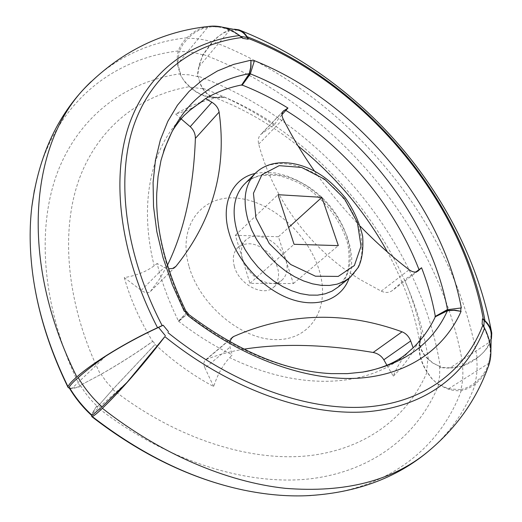 <?xml version="1.0" encoding="UTF-8"?>
<svg xmlns="http://www.w3.org/2000/svg" width="522" height="522" viewBox="0 0 522 522"><rect width="100%" height="100%" fill="white"/><g stroke="black" fill="none" stroke-linecap="round" stroke-linejoin="round"><path stroke-width="0.39" stroke-dasharray="2.61 1.96" d="M427.127 371.932C419.584 359.815 417.6 347.9 421.169 336.168L420.791 336.018C417.228 347.678 419.173 359.527 426.637 371.573L431.479 378.326L438.121 384.466L431.87 378.567L427.127 371.932C408.165 416.204 366.77 449.227 308.43 455.758C250.142 461.957 176.195 438.891 112.7 389.503L97.66 406.612C90.821 400.322 85.047 393.223 80.336 385.321L100.524 374.574C119.173 363.964 136.542 352.918 152.626 341.421L152.874 341.342C136.94 352.735 119.688 363.723 101.111 374.3L80.336 385.321M386.972 365.361L393.327 376.192C397.34 365.752 402.893 357.237 409.985 350.64L409.457 351.156C372.832 386.6 302.669 393.334 229.7 357.583C222.881 364.963 217.537 374.607 213.668 386.521C193.01 375.546 173.487 361.524 155.099 344.442L112.7 389.503M393.327 376.192C404.909 364.813 414.187 351.476 421.169 336.168M491.222 334.615L489.832 341.956L450.127 367.827L462.544 366.19C463.295 374.581 462.733 382.398 460.874 389.627L448.457 388.857L438.904 384.283C419.42 433.162 375.188 470.55 311.484 478.661C247.859 486.419 166.087 461.409 96.348 406.534L92.557 413.267L127.153 382.241M96.348 406.534C93.621 410.71 92.035 413.665 91.591 415.401M105.809 356.089L72.18 388.205L69.296 387.983M72.18 388.205L80.688 386.365L80.14 385.406M96.694 406.031L97.529 406.775M92.557 413.267L91.578 415.382M208.82 26.42C200.624 27.633 193.355 31.411 187.02 37.76C183.313 41.075 180.39 45.473 178.243 50.96C176.345 58.64 177.069 66.229 180.41 73.739C127.577 81.393 80.871 113.776 58.229 170.453C36.005 227.148 41.447 308.156 80.107 386.574L80.688 386.365M180.41 73.739L180.671 74.183L179.979 74.228L183.718 80.323L189.688 86.659C141.442 94.756 99.565 125.508 79.716 177.689C60.245 229.915 65.765 303.373 100.524 374.574M156.737 193.238C155.589 230.757 165.344 270.774 186.008 313.291L186.302 311.941L184.259 311.262M179.979 74.228L184.56 81.641L189.936 87.181C198.523 94.873 207.808 98.358 217.798 97.621L221.596 97.046L221.517 96.655C204.924 99.911 189.636 105.705 175.646 114.037L181.095 118.866M189.688 86.659C199.463 95.461 210.072 98.788 221.517 96.655M152.874 341.342L155.249 344.246L113.111 389.014L106.566 382.071L101.111 374.3M113.111 389.014L97.66 406.612M435.028 316.384L447.491 309.624M314.544 171.151C328.266 190.602 343.528 208.996 360.33 226.333M250.364 73.87L242.241 85.079M188.24 313.591L187.124 314.055L178.994 321.102L178.491 321.056C169.004 301.788 161.879 282.611 157.109 263.525L164.358 267.342L168.534 268.739M178.994 321.102L178.759 321.382C196.057 334.726 213.889 345.884 232.264 354.856L229.7 357.583M229.732 341.753L230.039 347.137L232.264 354.856M234.293 29.199C227.638 29.571 220.545 33.728 213.009 41.662L203.358 54.516C199.75 61.824 197.799 68.963 197.512 75.931L198.295 76.571L200.344 84.401L202.758 88.727C205.929 93.673 209.896 96.707 214.659 97.836L224.173 97.346L221.596 97.046M199.012 66.62L229.328 30.694C223.638 32.325 217.955 36.077 212.291 41.962L202.771 54.869L199.012 66.62L197.538 76.336M237.791 30.132L229.328 30.694M180.671 74.183L177.767 63.775L207.73 27.274L212.461 26.772C221.785 26.439 230.992 29.637 240.074 36.364L242.763 38.36M450.127 367.827L440.353 367.39C420.732 240.061 319.444 120.119 197.512 75.931M491.456 338.706C489.923 345.414 485.153 351.776 477.154 357.798L463.04 365.707C455.158 368.095 447.595 368.656 440.353 367.39M483.874 326.7L483.763 327.431L482.119 324.234M420.791 336.018L419.512 341.538C419.603 347.913 422.376 353.72 427.831 358.953L426.637 371.573M462.544 366.19L470.387 362.679L476.677 358.412C483.248 353.394 487.633 347.906 489.832 341.956M447.53 309.833L461.337 307.941M175.451 266.873L150.434 291.433C148.215 293.397 145.136 293.044 141.201 290.363L124.275 277.58C136.183 275.681 146.147 271.74 154.173 265.77L157.109 263.525M195.763 106.201L186.295 110.84L175.646 114.037M224.173 97.346L224.199 96.968C241.405 104.23 258.273 113.359 274.8 124.36L260.556 134.598C258.383 137.09 257.764 140.268 258.697 144.124C273.424 199.287 310.727 249.875 360.709 279.857L381.236 291.152C385.386 293.005 389.001 292.862 392.081 290.728L417.567 271.349M243.852 349.179C230.365 351.45 217.948 354.823 206.601 359.286L205.361 360.036C203.587 361.766 203.456 364.428 204.963 368.036L230.039 347.137M213.668 386.521L204.963 368.036M187.02 37.76C152.3 41.551 121.737 54.869 95.337 77.713L86.619 86.189M178.243 50.96C110.586 58.875 50.725 106.103 34.426 189.956M178.491 321.056L186.008 313.291M191.815 108.576L185.799 113.705C152.574 143.641 137.795 200.128 154.173 265.77M124.275 277.58C130.356 299.099 139.805 320.377 152.626 341.421M254.416 60.682L250.182 73.804M202.758 88.727L189.936 87.181M224.199 96.968L218.561 97.855L213.381 97.099C209.172 95.741 205.609 92.785 202.693 88.238L200.011 83.2L198.295 76.571M202.771 54.869C194.595 52.441 186.713 51.332 179.131 51.528L177.767 63.775M212.291 41.962C203.893 39.411 195.809 38.197 188.031 38.334L183.072 44.102L179.131 51.528M198.308 76.747L188.997 74.809L180.051 74.418M427.831 358.953L432.868 363.09L439.857 366.483L439.935 367.266M439.857 366.483L433.267 363.195L428.334 359.136C409.966 241.373 315.614 129.482 202.693 88.238M463.04 365.707C440.346 229.81 333.088 103.082 203.358 54.516M477.154 357.798C453.063 220.225 344.239 91.82 213.009 41.662M187.124 314.055L186.361 313.135L178.831 320.899M186.648 311.686L186.361 313.135M438.5 383.924L438.297 384.577M439.681 366.437L439.668 375.807L438.121 384.466M188.892 265.92C177.03 224.068 203.691 192.925 240.127 198.504C276.438 203.345 314.003 240.544 321.206 278.435C328.123 312.593 307.745 341.492 273.365 339.548C239.109 338.067 199.097 303.491 188.892 265.92M234.404 266.598C232.218 258.534 233.354 252.185 237.804 247.558C247.395 240.838 258.096 243.069 269.9 254.247C279.962 267.049 281.273 277.998 273.841 287.08C263.76 297.312 239.141 284.751 234.404 266.598M242.56 259.108C240.329 250.991 241.438 244.622 245.882 239.996C248.824 237.229 252.596 235.905 257.183 236.022C270.572 237.836 280.118 245.816 285.841 259.949C288.327 268.438 287.126 275.074 282.239 279.87C279.511 282.258 276.079 283.459 271.929 283.479C258.188 281.919 248.394 273.796 242.56 259.108L235.357 235.278L278.441 236.747L293.371 283.577L249.901 283.374L242.56 259.108M150.434 291.433L159.562 278.963L167.438 265.267M428.334 359.136C423.388 354.431 420.615 349.225 420.001 343.509L421.437 333.545C417.815 315.653 412.191 297.71 404.557 279.72L392.413 290.454M421.437 333.545L421.045 333.499M415.89 271.955L404.557 279.72M274.8 124.36C276.014 122.037 278.415 118.794 282.004 114.625M207.73 27.274C200.481 28.697 193.916 32.384 188.031 38.334M240.877 36.416L240.074 36.364M187.574 315.295L187.966 313.898L186.883 314.348L178.759 321.382M235.357 235.278L277.998 194.693M278.441 236.747L288.627 227.507M249.901 283.374L294.062 244.303M293.371 283.577L338.321 245.608M476.677 358.412C477.519 367.038 477.023 375.064 475.183 382.489C481.819 377.302 486.295 370.985 488.618 363.547L488.67 363.371C491.887 352.161 490.249 340.181 483.763 327.431M460.874 389.627C466.655 388.172 471.425 385.797 475.183 382.489M448.457 388.857L488.67 363.371M438.904 384.283C445.925 389.171 453.383 391.278 461.272 390.619C467.02 389.301 471.777 386.959 475.555 383.598C481.14 379.207 485.251 373.882 487.907 367.632M475.555 383.598C467.242 406.664 454.218 426.826 436.49 444.098L427.557 451.98M461.272 390.619C440.359 447.458 387.716 491.091 310.688 495.528M331.137 373.621C284.079 371.057 235.99 351.299 186.883 314.348M69.524 388.361C71.631 388.753 75.161 388.153 80.107 386.574M255.147 173.461L264.987 172.221L275.492 173.004L286.356 175.757L297.24 180.358L307.843 186.654L317.852 194.445L327 203.508L335.02 213.583L341.688 224.382L346.804 235.611L350.203 246.939L351.769 258.044L351.41 268.589L349.107 278.239M255.069 173.545C273.574 154.368 312.959 164.299 338.21 192.337C363.801 220.062 370.366 260.517 349.929 277.58L348.964 278.35M244.994 183.6C264.008 165.233 302.832 175.385 327.411 203.084C352.317 230.489 358.275 270.246 337.956 287.204L346.066 276.386C349.316 267.075 349.897 256.393 347.802 244.342C341.349 219.795 321.656 195.254 298.192 182.57C287.681 178.113 280.392 175.699 276.334 175.32L261.835 175.399C255.173 176.736 249.562 179.477 244.988 183.607M141.201 290.363L164.358 267.342M258.697 144.124L283.165 119.029M261.639 133.658L282.656 111.93M381.236 291.152L409.144 269.75M206.601 359.286L231.005 338.739M150.662 291.178L175.124 267.16M409.457 351.156L409.914 350.712M186.302 311.941L185.904 311.132M420.836 335.855L419.512 341.538M283.237 111.147L260.556 134.598M417.972 271.068L392.081 290.728M232.088 337.532L205.361 360.036M91.037 81.7L95.337 77.713M163.817 150.264L160.946 160.632M188.742 111.14L185.799 113.705M214.659 97.836L217.798 97.621M491.757 333.29L491.3 330.772M240.335 30.4L238.802 29.806M273.841 287.08L282.239 279.87M237.804 247.558L245.882 239.996M420.001 343.509C414.794 312.808 403.95 282.33 387.474 252.074M298.042 145.912C271.277 124.601 243.056 108.335 213.381 97.099M222.365 27.157L212.461 26.772M490.889 351.802L488.618 363.547M436.49 444.098L428.484 451.23M365.165 371.69L362.803 372.075"/><path stroke-width="0.78" d="M447.132 310.499L435.009 316.554L435.315 316.782L447.452 310.74L454.088 310.322L461.083 311.353L454.753 310.127L447.132 310.499L447.204 309.709L435.009 316.554M410.501 350.164L413.124 347.822L410.69 340.97C408.909 336.488 406.031 333.441 402.071 331.816C344.768 310.981 288.64 312.541 233.68 336.488L232.088 337.532L229.732 341.753M243.852 349.179C281.854 343.222 324.958 344.318 373.158 352.467C377.85 353.44 381.399 355.88 383.82 359.788L386.972 365.361M91.591 415.401L91.761 416.602L92.348 416.608C94.658 415.297 97.999 412.524 102.377 408.289C118.703 392.988 144.235 363.749 164.854 336.625L127.153 382.241L101.979 406.879C92.583 398.221 84.649 388.472 78.176 377.628C85.373 371.207 94.586 364.03 105.809 356.089C122.318 345.61 139.896 336.044 158.544 327.398L165.415 335.776M91.578 415.382L92.113 415.342C83.044 407.003 75.396 397.601 69.172 387.128C70.574 384.766 73.576 381.602 78.176 377.628M69.296 387.983L69.172 387.128M168.534 268.739L172.521 268.523L175.927 266.37C212.689 220.584 227.083 169.167 219.109 112.113C218.379 108.132 215.977 104.85 211.893 102.26L205.59 98.567C216.689 92.029 228.721 87.487 241.699 84.942L249.255 73.68C204.565 81.882 175.131 110.866 160.946 160.632L158.075 176.429L156.737 193.238C155.582 229.041 165.304 268.334 185.904 311.132M249.255 73.68L250.73 67.188L250.925 60.193L233.66 64.389L217.446 70.966L202.51 79.964L189.101 91.383L177.454 105.209L167.81 121.372L160.398 139.765L155.432 160.241L153.09 182.576L153.527 206.51L156.841 231.735L163.092 257.881L172.253 284.536L184.259 311.262L186.648 311.686L188.24 313.591L187.855 314.955L184.671 311.079M92.113 415.342L101.979 406.879M321.885 197.336L338.321 245.608L294.062 244.303L277.998 194.693L321.885 197.336L288.627 227.507M360.33 226.333C375.892 242.332 392.166 256.804 409.144 269.75C412.648 272.23 415.59 272.673 417.972 271.068L421.561 267.753C427.746 283.766 432.32 299.915 435.289 316.182M242.241 85.079C257.914 91.265 273.156 98.926 287.961 108.061L283.237 111.147C281.626 113.072 281.599 115.695 283.165 119.029C292.007 136.594 302.466 153.964 314.544 171.151M241.699 84.942L242.038 85.295L250.234 74.131L249.425 74.02L251.023 66.562L250.925 60.193M435.315 316.782C429.802 328.482 422.402 338.83 413.124 347.822M490.889 351.802L491.222 334.615C491.111 329.506 488.755 324.795 484.168 320.488L482.445 318.857L483.281 319.099C461.761 199.169 363.273 82.998 248.172 38.393L248.231 39.202L247.121 37.46C244.616 33.454 241.503 31.013 237.791 30.132L222.365 27.157M248.172 38.393L247.069 36.69C244.805 33.134 242.045 30.837 238.802 29.806L234.293 29.199M447.491 309.624C428.98 209.629 346.438 111.897 250.364 73.87M421.561 267.753L419.016 269.646C394.254 205.498 345.009 146.904 285.815 110.383L287.961 108.061M248.231 39.202L242.763 38.36L239.585 35.522C229.406 28.103 219.149 25.076 208.82 26.42C162.433 31.307 121.698 51.228 86.619 86.189C30.948 141.573 17.552 258.755 76.858 376.93C72.212 380.819 69.243 384.042 67.964 386.613L68.017 387.331L69.524 388.361M483.281 319.099L484.964 320.717C489.023 324.573 491.287 328.769 491.757 333.29L491.456 338.706M482.445 318.857L482.119 324.234L482.935 324.932C466.042 369.38 425.945 401.986 367.442 406.899C308.998 411.486 233.354 385.393 167.921 332.612M484.168 320.488L483.874 326.7M250.234 74.131L254.416 60.682C355.091 100.779 441.612 203.084 461.337 307.941L447.204 309.709M205.59 98.567L188.742 111.14M181.095 118.866L190.217 126.696L211.893 102.26M239.585 35.522C190.55 41.473 148.313 71.018 129.41 123.903C110.892 176.821 118.97 253.105 157.553 327.725C126.441 342.034 93.562 362.151 76.858 376.93M34.426 189.956L31.816 206.823C29.389 227.396 29.617 249.242 32.501 272.367C37.251 309.768 49.068 347.848 67.964 386.613M242.254 37.473C193.93 43.43 152.444 72.682 134.004 124.862C115.943 177.069 124.099 252.172 162.153 325.584L157.553 327.725M202.875 100.961L191.815 108.576L184.462 115.199C182.857 116.647 175.607 125.13 171.966 131.792L163.817 150.264M254.475 61.054L251.121 60.585M241.856 85.275L249.425 74.02M484.964 320.717C463.053 199.267 363.56 81.934 247.069 36.69M168.508 331.724L163.19 325.245L162.153 325.584M460.965 307.791L460.717 311.079M461.083 311.353C444.463 348.722 408.426 374.998 357.942 378.222C307.465 381.138 243.637 359.025 187.574 315.295L187.855 314.955M167.438 265.267C184.253 230.796 193.571 188.494 195.385 138.376C195.391 133.762 193.669 129.874 190.217 126.696M419.016 269.646L415.89 271.955M282.004 114.625L285.815 110.383M247.121 37.46L240.877 36.416M163.19 325.245L158.544 327.398M102.377 408.289C160.776 454.231 227.09 482.08 285.521 488.357C345.009 493.022 392.355 480.899 427.557 451.98C455.817 428.575 475.933 400.459 487.907 367.632C492.775 355.586 491.652 342.412 484.54 328.09C467.49 373.243 426.918 406.521 367.553 411.695C308.261 416.543 231.37 390.208 164.854 336.625M484.54 328.09L482.935 324.932M310.688 495.528L305.99 495.75C286.147 496.487 265.307 494.588 243.454 490.054C192.005 479.163 141.638 454.682 92.348 416.608M447.452 310.74C432.327 343.887 404.113 364.336 362.803 372.075L347.391 373.635L331.137 373.621C285.952 371.351 238.326 351.521 188.266 314.133M383.82 359.788L410.69 340.97M255.937 217.909L253.451 193.264L261.94 174.707L279.205 165.663L301.54 167.418L324.671 179.222L344.448 198.745L357.387 222.483L361.028 246.227L354.366 265.541L338.223 276.419L315.458 276.203L290.669 264.478L269.254 243.52L255.937 217.909M349.107 278.239C341.721 299.152 317.865 308.613 290.839 299.113C263.845 289.723 237.686 261.998 229.354 233.902C220.101 204.037 232.153 178.478 255.147 173.461M248.159 220.61C242.489 200.455 244.792 184.768 255.069 173.545C271.218 157.168 300.724 160.065 324.54 177.473C330.837 182.126 337.754 188.892 345.296 197.76C353.825 210.118 359.612 222.946 362.653 236.251C363.514 249.438 362.053 259.832 358.255 267.421L349.929 277.58L344.018 281.495L337.166 284.144L329.506 285.449L321.206 285.345L312.456 283.824L303.465 280.895L294.447 276.608L285.625 271.068L277.221 264.4L269.443 256.765L262.488 248.348L256.537 239.363L251.721 230.039L248.159 220.61M348.964 278.35L337.956 287.204L332.038 291.132L325.193 293.808L317.559 295.152L309.298 295.1L300.6 293.645L291.667 290.787L282.722 286.591L273.978 281.143L265.659 274.565L257.966 267.029L251.108 258.71L245.242 249.823L240.512 240.59L237.027 231.239C231.514 211.24 233.908 195.619 244.205 184.383L255.069 173.545M282.656 111.93L284.092 110.449M417.567 271.349L418.226 270.846M231.005 338.739L233.68 336.488M373.158 352.467L402.071 331.816M195.385 138.376L219.109 112.113M175.124 267.16L175.927 266.37M69.185 387.794C75.285 398.084 82.77 407.297 91.637 415.44M31.816 206.823C38.824 154.571 58.568 112.863 91.037 81.7M491.3 330.772C465.996 198.699 365.067 80.12 240.335 30.4M387.474 252.074C364.748 211.038 334.941 175.646 298.042 145.912M428.484 451.23C395.911 478.472 355.077 493.31 305.99 495.75M243.454 490.054C191.261 478.968 140.699 454.479 91.761 416.602M411.577 349.133L407.343 352.97C397.386 361.753 383.324 367.99 365.165 371.69M68.017 387.331C49.153 348.657 37.316 310.336 32.501 272.367"/></g></svg>
